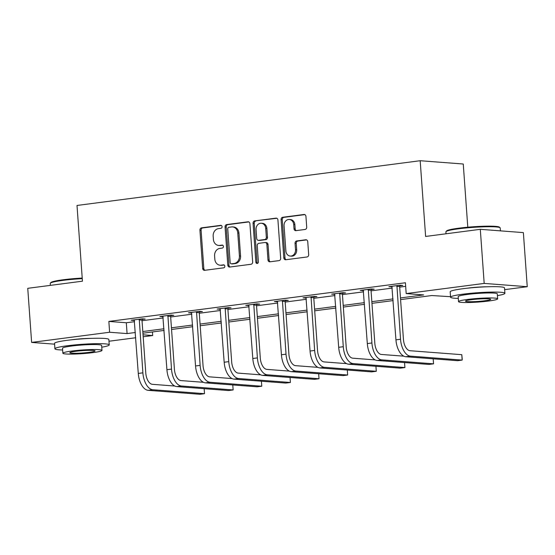 <?xml version="1.0" encoding="UTF-8"?>
<svg xmlns="http://www.w3.org/2000/svg" width="555" height="555" viewBox="0 0 555 555"><rect width="100%" height="100%" fill="white"/><g stroke="black" fill="none" stroke-linecap="round" stroke-linejoin="round"><path stroke-width="0.83" d="M222.083 226.669A1.498 1.263 -85.6 0 0 220.717 225.351L201.576 227.841A2.137 1.804 -85.6 0 0 199.932 230.2L202.672 268.433A2.137 1.804 -85.6 0 0 204.622 270.32L223.762 267.822A1.498 1.263 -85.6 0 0 223.547 264.853L221.07 265.172A6.84 5.779 -85.6 0 1 220.064 265.2A6.84 5.779 -85.6 0 1 214.82 259.13L214.591 255.945A6.84 5.779 -85.6 0 1 219.87 248.397L222.347 248.071A1.498 1.263 -85.6 0 0 222.132 245.102L219.655 245.421A6.84 5.779 -85.6 0 1 218.649 245.449A6.84 5.779 -85.6 0 1 213.404 239.378L213.175 236.194A6.84 5.779 -85.6 0 1 218.455 228.646L220.932 228.32A1.498 1.263 -85.6 0 0 222.083 226.669M467.012 288.232A16.997 1.582 -4.1 0 1 468.191 288.073A16.997 1.582 -4.1 0 1 487.346 286.775M71.352 339.82A16.997 1.582 -4.1 0 1 72.525 339.66A16.997 1.582 -4.1 0 1 91.686 338.363M305.056 229.465A2.137 1.804 -85.6 0 0 306.707 227.106L305.937 216.381A2.137 1.804 -85.6 0 0 303.987 214.494L282.731 217.262A2.137 1.804 -85.6 0 0 281.08 219.62L283.82 257.853A2.137 1.804 -85.6 0 0 285.776 259.74L307.033 256.972A2.137 1.804 -85.6 0 0 308.677 254.613L307.748 241.654A2.137 1.804 -85.6 0 0 305.798 239.767L296.703 240.953A2.137 1.804 -85.6 0 0 295.052 243.312L295.51 249.736A5.723 4.829 -85.6 0 1 290.258 256.07A5.723 4.829 -85.6 0 1 285.874 250.992L284.07 225.823A5.723 4.829 -85.6 0 1 289.322 219.489A5.723 4.829 -85.6 0 1 293.706 224.567L294.011 228.764A2.137 1.804 -85.6 0 0 295.961 230.651L305.056 229.465M54.577 344.169L31.628 342.414L27.75 288.322L82.438 281.191L77.006 205.461L420.184 160.721L425.616 236.451L480.304 229.319L484.182 283.418L527.25 286.706L504.641 289.654M31.628 342.414L109.619 332.251L127.081 333.583L135.351 332.5M400.467 297.938L423.645 294.92L406.184 293.581L405.414 282.766L108.849 321.428L109.619 332.251M406.184 293.581L484.182 283.418M249.916 223.686A2.137 1.804 -85.6 0 0 247.96 221.799L226.711 224.567A2.137 1.804 -85.6 0 0 225.059 226.926L227.8 265.158A2.137 1.804 -85.6 0 0 229.749 267.045L251.006 264.27A2.137 1.804 -85.6 0 0 252.657 261.911L249.916 223.686M254.717 220.918L275.974 218.143A2.137 1.804 -85.6 0 1 277.93 220.037L280.67 258.262A2.137 1.804 -85.6 0 1 279.019 260.621L269.924 261.807A2.137 1.804 -85.6 0 1 267.968 259.92L266.858 244.415A2.137 1.804 -85.6 0 0 264.901 242.528L258.873 243.312A2.137 1.804 -85.6 0 0 257.222 245.671L258.38 261.814A1.498 1.263 -85.6 0 1 255.855 262.14L253.066 223.276A2.137 1.804 -85.6 0 1 254.717 220.918L276.82 218.275M467.789 227.203L463.258 164.009L420.184 160.721M108.849 321.428L126.304 322.76L134.581 321.685M142.031 320.714L163.205 317.953M170.662 316.981L191.836 314.22M199.287 313.249L220.46 310.488M227.918 309.517L249.091 306.755M256.549 305.784L277.722 303.023M285.173 302.052L306.346 299.291M313.804 298.319L334.977 295.558M342.435 294.587L363.608 291.826M371.059 290.855L392.232 288.094M399.69 287.122L405.67 286.338M142.177 319.43L145.153 319.042L142.246 318.82L131.237 320.256L134.456 320.436M170.801 315.698L173.784 315.309L170.871 315.087L159.861 316.523L163.087 316.704M199.432 311.966L202.408 311.577L199.502 311.355L188.492 312.791L191.718 312.971M228.063 308.233L231.04 307.845L228.133 307.623L217.116 309.059L220.342 309.239M256.688 304.501L259.671 304.112L256.757 303.89L245.747 305.326L248.973 305.507M285.319 300.768L288.295 300.38L285.388 300.158L274.378 301.594L277.604 301.774M313.95 297.036L316.926 296.647L314.019 296.425L303.002 297.862L306.228 298.042M342.574 293.304L345.557 292.915L342.643 292.693L331.633 294.129L334.859 294.31M371.205 289.571L374.181 289.183L371.274 288.961L360.264 290.397L363.49 290.577M399.836 285.839L402.812 285.45L399.905 285.228L388.888 286.664L392.114 286.845M480.304 229.319L523.372 232.614L527.25 286.706M450.535 296.703L431.797 295.537L400.585 299.61M152.438 331.959L152.694 335.539L143.183 336.774M135.732 337.752L108.974 341.235M143.044 334.804L152.694 335.539M393.127 300.581L371.954 303.342M364.503 304.313L343.33 307.075M335.872 308.046L314.699 310.807M307.241 311.778L286.068 314.539M278.617 315.511L257.444 318.272M249.986 319.243L228.813 322.004M221.362 322.975L200.189 325.736M192.731 326.708L171.557 329.469M164.1 330.44L142.926 333.201M142.808 331.529L163.982 328.768M171.44 327.797L192.613 325.036M200.064 324.065L221.237 321.303M228.695 320.332L249.868 317.571M257.326 316.6L278.499 313.839M285.95 312.867L307.123 310.106M314.581 309.135L335.754 306.374M343.212 305.403L364.385 302.642M371.836 301.67L393.009 298.909M126.304 322.76L127.081 333.583M134.144 320.478L134.102 319.881M162.775 316.745L162.726 316.149M191.399 313.013L191.357 312.416M220.03 309.281L219.988 308.684M248.661 305.548L248.612 304.952M277.285 301.816L277.243 301.219M305.916 298.084L305.874 297.487M334.547 294.351L334.498 293.755M363.171 290.619L363.13 290.022M391.802 286.886L391.761 286.29M218.649 245.449L219.815 245.539A6.84 5.779 -85.6 0 0 220.821 245.511L219.655 245.421M222.839 245.248L220.821 245.511M220.064 265.2L221.23 265.29A6.84 5.779 -85.6 0 0 222.236 265.262L221.07 265.172M224.255 264.999L222.236 265.262M221.417 225.496L202.742 227.932A2.137 1.804 -85.6 0 0 201.09 230.29L203.831 268.523A2.137 1.804 -85.6 0 0 204.941 270.278M248.806 221.924L227.869 224.657A2.137 1.804 -85.6 0 0 226.225 227.016L228.965 265.241A2.137 1.804 -85.6 0 0 230.068 267.004M228.903 227.279A1.498 1.263 -85.6 0 0 227.751 228.931L230.152 262.487A1.498 1.263 -85.6 0 0 231.518 263.812L234.134 263.472A6.84 5.779 -85.6 0 0 239.413 255.924L237.769 232.989A6.84 5.779 -85.6 0 0 232.524 226.912A6.84 5.779 -85.6 0 0 231.511 226.94L228.903 227.279M232.247 263.868A1.498 1.263 -85.6 0 0 232.684 263.902L231.518 263.812M232.524 226.912L233.69 227.002A6.84 5.779 -85.6 0 1 238.927 233.072L240.572 256.015A6.84 5.779 -85.6 0 1 235.299 263.563L232.684 263.902M265.221 242.514L266.386 242.604A2.137 1.804 -85.6 0 1 268.023 244.505L269.133 260.004A2.137 1.804 -85.6 0 0 270.243 261.766M255.883 221.001A2.137 1.804 -85.6 0 0 254.232 223.36L257.021 262.231A1.498 1.263 -85.6 0 0 257.596 263.348M265.706 228.327A5.723 4.829 -85.6 0 0 261.322 223.249A5.723 4.829 -85.6 0 0 256.07 229.583L256.701 238.449A2.137 1.804 -85.6 0 0 258.658 240.336L264.693 239.552A2.137 1.804 -85.6 0 0 266.338 237.193L265.706 228.327L266.872 228.417A5.723 4.829 -85.6 0 0 262.487 223.339L261.322 223.249M258.339 240.35L259.504 240.433A2.137 1.804 -85.6 0 0 259.823 240.426L258.658 240.336M266.872 228.417L267.503 237.283A2.137 1.804 -85.6 0 1 265.852 239.642L259.823 240.426M289.322 219.489L290.487 219.579A5.723 4.829 -85.6 0 1 294.872 224.657L295.17 228.854A2.137 1.804 -85.6 0 0 296.28 230.609M290.258 256.07L291.424 256.153A5.723 4.829 -85.6 0 0 296.675 249.826L295.51 249.736M306.644 239.899L297.862 241.043A2.137 1.804 -85.6 0 0 296.217 243.402L296.675 249.826M304.834 214.625L283.896 217.352A2.137 1.804 -85.6 0 0 282.245 219.711L284.986 257.943A2.137 1.804 -85.6 0 0 286.089 259.698M134.213 319.867L138.285 373.432L142.878 372.835L139.263 319.208M142.33 318.827L141.99 320.138L145.785 373.057A10.892 5.751 82.6 0 0 152.382 384.317L174.825 386.037M204.178 388.687L204.511 393.682L152.771 389.728A16.338 8.623 -97.4 0 1 142.878 372.835M204.15 388.68L204.511 393.682L199.925 394.279L148.178 390.325A16.338 8.623 -97.4 0 1 138.285 373.432M141.99 320.138L139.083 319.916M82.258 278.652A27.237 2.532 175.9 0 0 62.84 280.386A27.237 2.532 175.9 0 0 50.325 283.203L50.928 282.509A26.578 2.47 -4.1 0 1 63.138 279.769A26.578 2.47 -4.1 0 1 82.216 278.069M50.325 283.203A27.237 2.532 175.9 0 0 50.227 283.445L50.359 285.374M101.759 347.194A27.237 2.532 175.9 0 0 109.238 344.898A27.237 2.532 175.9 0 0 95.085 343.691A27.237 2.532 175.9 0 0 67.523 345.73A27.237 2.532 175.9 0 0 54.91 348.79A27.237 2.532 175.9 0 0 62.639 349.997M109.238 344.898L108.849 339.487A27.237 2.532 175.9 0 0 94.697 338.279A27.237 2.532 175.9 0 0 67.134 340.326A27.237 2.532 175.9 0 0 54.522 343.378L54.91 348.79M62.868 353.223L62.514 348.249A19.605 1.825 -4.1 0 1 71.595 346.043A19.605 1.825 -4.1 0 1 91.443 344.572A19.605 1.825 -4.1 0 1 101.634 345.439L101.988 350.42A19.605 1.825 175.9 0 0 91.797 349.546A19.605 1.825 175.9 0 0 71.956 351.024A19.605 1.825 175.9 0 0 62.868 353.223A19.605 1.825 175.9 0 0 73.059 354.09A19.605 1.825 175.9 0 0 92.907 352.619A19.605 1.825 175.9 0 0 101.988 350.42M89.182 352.335A12.64 1.172 175.9 0 0 95.037 350.92A12.64 1.172 175.9 0 0 88.467 350.358A12.64 1.172 175.9 0 0 75.681 351.308A12.64 1.172 175.9 0 0 69.826 352.723A12.64 1.172 175.9 0 0 76.396 353.285A12.64 1.172 175.9 0 0 89.182 352.335M445.991 231.615L446.595 230.929A26.578 2.47 -4.1 0 1 458.805 228.181A26.578 2.47 -4.1 0 1 499.382 227.141L500.083 227.737A27.237 2.532 175.9 0 0 458.499 228.806A27.237 2.532 175.9 0 0 445.991 231.615A27.237 2.532 175.9 0 0 445.887 231.865L446.026 233.794M497.419 295.614A27.237 2.532 175.9 0 0 504.897 293.311A27.237 2.532 175.9 0 0 490.745 292.103A27.237 2.532 175.9 0 0 463.182 294.15A27.237 2.532 175.9 0 0 450.57 297.209A27.237 2.532 175.9 0 0 458.305 298.417M504.897 293.311L504.509 287.899A27.237 2.532 175.9 0 0 490.356 286.692A27.237 2.532 175.9 0 0 462.801 288.739A27.237 2.532 175.9 0 0 450.181 291.798L450.57 297.209M458.534 301.636L458.18 296.661A19.605 1.825 -4.1 0 1 467.261 294.462A19.605 1.825 -4.1 0 1 487.103 292.984A19.605 1.825 -4.1 0 1 497.294 293.859L497.648 298.833A19.605 1.825 175.9 0 0 487.456 297.966A19.605 1.825 175.9 0 0 467.615 299.436A19.605 1.825 175.9 0 0 458.534 301.636A19.605 1.825 175.9 0 0 468.725 302.51A19.605 1.825 175.9 0 0 488.566 301.039A19.605 1.825 175.9 0 0 497.648 298.833M484.841 300.754A12.64 1.172 175.9 0 0 490.696 299.332A12.64 1.172 175.9 0 0 484.127 298.77A12.64 1.172 175.9 0 0 471.341 299.721A12.64 1.172 175.9 0 0 465.485 301.136A12.64 1.172 175.9 0 0 472.055 301.698A12.64 1.172 175.9 0 0 484.841 300.754M500.423 230.859L500.215 227.966A27.237 2.532 175.9 0 0 500.083 227.737M162.844 316.135L166.916 369.699L171.502 369.103L167.894 315.476M170.961 315.094L170.621 316.405L174.416 369.325A10.892 5.751 82.6 0 0 181.006 380.584L203.456 382.305M166.916 369.699A16.338 8.623 -97.4 0 0 176.809 386.592L228.549 390.547L233.135 389.95L232.781 384.948L233.135 389.95L181.395 385.996A16.338 8.623 -97.4 0 1 171.502 369.103M170.621 316.405L167.707 316.183M191.468 312.403L195.547 365.967L200.133 365.37L196.525 311.743M199.592 311.362L199.252 312.673L203.04 365.592A10.892 5.751 82.6 0 0 209.637 376.852L232.08 378.572M261.433 381.223L261.766 386.218L210.026 382.263A16.338 8.623 -97.4 0 1 200.133 365.37M261.405 381.216L261.766 386.218L257.18 386.814L205.44 382.86A16.338 8.623 -97.4 0 1 195.547 365.967M199.252 312.673L196.338 312.451M220.099 308.67L224.171 362.235L228.757 361.638L225.15 308.011M228.216 307.63L227.876 308.941L231.671 361.86A10.892 5.751 82.6 0 0 238.268 373.12L260.711 374.84M290.064 377.49L290.397 382.485L238.657 378.531A16.338 8.623 -97.4 0 1 228.757 361.638M290.036 377.483L290.397 382.485L285.804 383.082L234.064 379.127A16.338 8.623 -97.4 0 1 224.171 362.235M227.876 308.941L224.969 308.719M248.73 304.938L252.802 358.502L257.388 357.906L253.781 304.279M256.847 303.897L256.507 305.208L260.302 358.128A10.892 5.751 82.6 0 0 266.893 369.387L289.342 371.108M252.802 358.502A16.338 8.623 -97.4 0 0 262.695 375.395L314.435 379.349L319.021 378.753L318.667 373.751L319.021 378.753L267.281 374.798A16.338 8.623 -97.4 0 1 257.388 357.906M256.507 305.208L253.593 304.986M277.354 301.205L281.427 354.77L286.019 354.173L282.412 300.546M285.478 300.165L285.138 301.476L288.926 354.395A10.892 5.751 82.6 0 0 295.524 365.655L317.966 367.368M347.319 370.025L347.652 375.02L295.912 371.066A16.338 8.623 -97.4 0 1 286.019 354.173M347.291 370.019L347.652 375.02L343.066 375.617L291.326 371.663A16.338 8.623 -97.4 0 1 281.427 354.77M285.138 301.476L282.224 301.254M305.985 297.473L310.058 351.037L314.643 350.441L311.036 296.814M314.102 296.432L313.762 297.744L317.557 350.663A10.892 5.751 82.6 0 0 324.155 361.922L346.598 363.636M375.95 366.293L376.283 371.288L324.543 367.334A16.338 8.623 -97.4 0 1 314.643 350.441M375.922 366.286L376.283 371.288L371.69 371.885L319.951 367.93A16.338 8.623 -97.4 0 1 310.058 351.037M313.762 297.744L310.856 297.522M334.609 293.741L338.689 347.305L343.274 346.708L339.667 293.082M342.733 292.7L342.393 294.011L346.188 346.93A10.892 5.751 82.6 0 0 352.779 358.19L375.229 359.904M338.689 347.305A16.338 8.623 -97.4 0 0 348.582 364.198L400.321 368.152L404.907 367.556L404.553 362.554L404.907 367.556L353.167 363.601A16.338 8.623 -97.4 0 1 343.274 346.708M342.393 294.011L339.48 293.789M363.241 290.008L367.313 343.573L371.906 342.976L368.298 289.349M371.364 288.968L371.017 290.279L374.812 343.198A10.892 5.751 82.6 0 0 381.41 354.458L403.853 356.171M433.205 358.828L433.538 363.823L381.798 359.869A16.338 8.623 -97.4 0 1 371.906 342.976M433.177 358.821L433.538 363.823L428.953 364.42L377.213 360.466A16.338 8.623 -97.4 0 1 367.313 343.573M371.017 290.279L368.111 290.057M391.872 286.276L395.944 339.84L400.53 339.244L396.922 285.617M399.988 285.235L399.649 286.546L403.443 339.466A10.892 5.751 82.6 0 0 410.041 350.725L461.781 354.68L462.19 358.759L462.169 360.091L410.429 356.137A16.338 8.623 -97.4 0 1 400.53 339.244M461.781 354.68L462.169 360.091L457.577 360.688L405.837 356.733A16.338 8.623 -97.4 0 1 395.944 339.84M399.649 286.546L396.742 286.325M221.154 225.379L220.717 225.351M223.984 264.888L223.547 264.853M222.569 245.137L222.132 245.102M203.831 268.523L202.672 268.433M201.09 230.29L199.932 230.2M202.742 227.932L201.576 227.841M228.965 265.241L227.8 265.158M226.225 227.016L225.059 226.926M227.869 224.657L226.711 224.567M248.591 221.847L247.96 221.799M235.299 263.563L234.134 263.472M240.572 256.015L239.413 255.924M238.927 233.072L237.769 232.989M276.598 218.191L275.974 218.143M269.133 260.004L267.968 259.92M268.023 244.505L266.858 244.415M257.021 262.231L255.855 262.14M254.232 223.36L253.066 223.276M265.852 239.642L264.693 239.552M267.503 237.283L266.338 237.193M295.17 228.854L294.011 228.764M294.872 224.657L293.706 224.567M296.217 243.402L295.052 243.312M297.862 241.043L296.703 240.953M306.422 239.815L305.798 239.767M284.986 257.943L283.82 257.853M282.245 219.711L281.08 219.62M283.896 217.352L282.731 217.262M304.612 214.542L303.987 214.494M148.178 390.325L152.771 389.728M176.809 386.592L181.395 385.996M205.44 382.86L210.026 382.263M234.064 379.127L238.657 378.531M262.695 375.395L267.281 374.798M291.326 371.663L295.912 371.066M319.951 367.93L324.543 367.334M348.582 364.198L353.167 363.601M377.213 360.466L381.798 359.869M405.837 356.733L410.429 356.137M232.462 263.909L231.303 263.819"/></g></svg>
